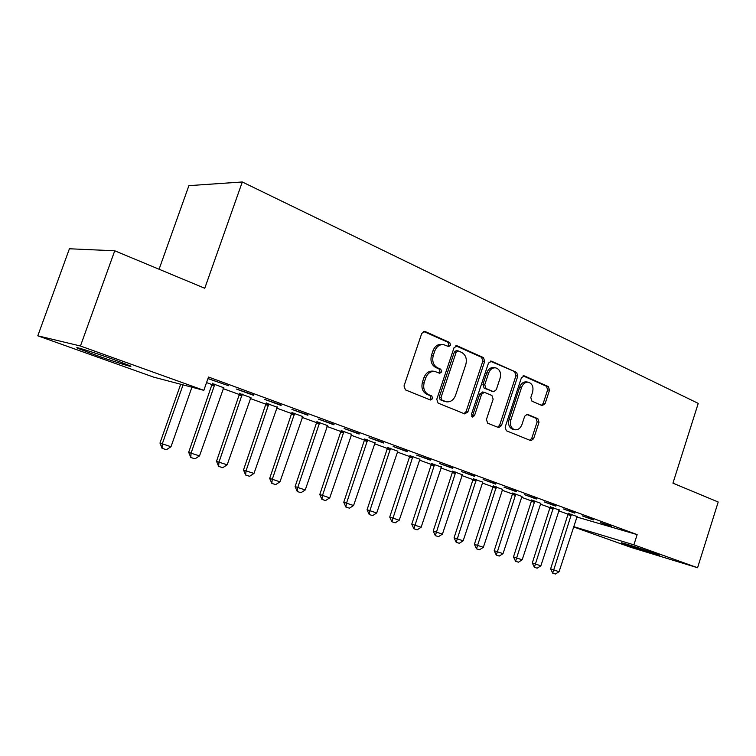 <?xml version="1.0" encoding="UTF-8"?>
<svg xmlns="http://www.w3.org/2000/svg" width="756" height="756" viewBox="0 0 756 756"><rect width="100%" height="100%" fill="white"/><g stroke="black" fill="none" stroke-linecap="round" stroke-linejoin="round"><path stroke-width="1.13" d="M450.633 345.218L449.707 342.496L425.099 331.497L421.763 333.358L404.016 385.966L405.424 389.879L430.438 400L432.734 398.639L431.789 395.964L428.595 394.66C424.267 392.26 422.812 388.149 424.248 382.328L425.713 377.981C427.641 373.228 430.712 371.045 434.908 371.461L439.709 373.294L441.702 371.876L440.767 369.183L437.601 367.832C433.301 365.356 431.865 361.217 433.292 355.405L434.747 351.077C436.628 346.437 439.605 344.292 443.696 344.651L448.695 346.607L450.633 345.218M447.76 346.239L448.828 344.972L447.911 342.26L423.615 331.411M429.635 399.678L430.958 398.28L430.013 395.615L426.828 394.311L428.595 394.66M438.726 372.916L439.907 371.583L438.981 368.89L435.815 367.539L437.601 367.832M626.724 544.906L621.687 542.969C618.559 541.476 643.224 549.281 654.715 553.439L659.525 555.301C662.284 556.681 638.055 548.988 626.724 544.906M94.604 354.744L77.896 348.336C71.414 345.388 94.226 352.485 113.825 359.544L129.928 365.743C135.919 368.541 113.702 361.604 94.604 354.744M542.175 405.603L545.057 403.78L549.508 390.2L548.393 386.618L524.418 375.902L521.442 377.707L505.15 427.14L506.35 430.75L530.986 440.701L533.623 438.726L539.019 422.245L537.885 418.701L527.301 414.269L524.683 416.225L521.971 424.475C520.44 428.331 518.058 430.098 514.827 429.758C511.037 428.302 509.714 425.014 510.876 419.882L521.574 387.403C523.048 383.67 525.344 381.941 528.453 382.215C532.356 383.651 533.727 386.987 532.564 392.222L530.797 397.59L531.95 401.19L542.175 405.603M576.79 517L637.147 534.615L208.505 377.027L203.836 390.342L153.733 377.159L37.8 335.806L80.448 346.012L203.836 390.342M637.147 534.615L633.887 544.849L697.58 567.737L630.844 547.335L573.53 526.894M37.8 335.806L69.41 248.771L114.742 250.784L204.763 288.263L242.289 181.979L698.232 403.392L672.934 483.16L718.2 502.012L697.58 567.737M114.742 250.784L80.448 346.012M484.69 361.359L483.443 357.579L457.257 345.87L454.035 347.713L436.77 399.3L438.102 403.109L464.713 413.891L467.87 411.963L484.69 361.359L482.857 361.084L481.61 357.314L455.821 345.794M491.58 361.217L516.631 372.415L517.803 376.091L501.464 425.637L498.733 427.631L487.648 423.171L486.42 419.514L493.148 399.187L491.92 395.492L484.322 392.317L481.591 394.301L474.513 415.62L472.547 417.038L471.442 414.373L488.489 363.05L491.58 361.217L490.587 361.075M242.289 181.979L188.896 185.645L159.081 269.249M593.299 519.901L582.262 515.857L593.394 519.589M559.147 510.007L550.283 506.851M555.821 506.161L544.188 501.899L555.925 505.84M521.914 496.437L512.804 493.177M516.291 491.674L504.016 487.166L516.405 491.343M482.706 482.148L473.332 478.775M474.541 476.365L461.557 471.602L474.655 476.025M441.372 467.085L431.704 463.598M430.381 460.168L416.632 455.131L430.495 459.818M397.713 451.181L387.743 447.561M383.585 443.016L368.994 437.667L383.708 442.647M351.549 434.36L341.258 430.599M333.916 424.796L318.408 419.117L334.039 424.428M302.655 416.518L292.005 412.634M281.09 405.433L264.591 399.385L281.223 405.055M250.775 397.59L239.746 393.574M207.947 378.614L228.492 385.702L207.976 378.529M206.558 382.593L212.313 384.691M223.058 388.593L239.661 394.641M250.217 398.488L266.188 404.299M276.564 408.079L291.92 413.674M302.126 417.388L316.906 422.774M326.942 426.431L341.173 431.61M351.049 435.21L364.742 440.19M374.466 443.734L387.658 448.535M397.221 452.022L409.941 456.652M419.363 460.083L431.619 464.543M440.89 467.926L452.712 472.226M461.84 475.552L473.237 479.701M482.243 482.98L493.233 486.987M502.107 490.219L512.71 494.074M521.46 497.259L531.695 500.992M540.313 504.129L550.198 507.73M558.703 510.82L568.238 514.297M223.625 387.696L212.398 383.594M253.411 395.284L236.363 389.038L253.543 394.897M277.102 407.2L266.273 403.25M307.919 415.271L291.92 409.402L308.042 414.893M327.461 425.571L316.991 421.753M359.119 434.048L344.093 428.529L359.251 433.679M374.957 442.893L364.836 439.198M407.323 451.719L393.167 446.522L407.446 451.36M419.845 459.242L410.026 455.688M452.778 468.38L439.416 463.485L452.891 468.04M462.322 474.721L452.797 471.29M495.709 484.123L483.084 479.493L495.823 483.783M502.57 489.387L493.328 486.07M536.325 499.017L524.371 494.632L536.429 498.686M540.767 503.307L531.78 500.103M574.806 513.126L563.475 508.968L574.91 512.804M577.064 516.537L568.332 513.437M611.311 526.507L600.557 522.566L611.415 526.195M573.624 526.63L633.887 544.849M443.224 344.585L441.901 344.405C437.809 344.046 434.832 346.182 432.961 350.812L434.747 351.077M435.815 367.539C431.525 365.063 430.088 360.933 431.506 355.14L432.961 350.812M434.908 371.461L433.122 371.158C428.935 370.752 425.874 372.916 423.936 377.66L425.713 377.981M426.828 394.311C422.5 391.91 421.054 387.809 422.481 382.007L423.936 377.66M464.023 413.608L466.065 411.585L482.857 361.084M458.401 350.964L456.151 352.258L441.031 397.458L441.967 400.113L446.399 401.805C450.576 402.239 453.628 400.075 455.556 395.312L465.781 364.647C467.189 358.968 465.819 354.895 461.661 352.419L458.401 350.964M458.079 350.869L456.265 350.614L454.347 352.003L456.151 352.258M446.399 401.805L440.181 399.754L439.255 397.098L454.347 352.003M490.209 361.16L516.631 372.415M497.665 427.235L499.631 425.241L515.951 375.798L514.77 372.132M482.867 392.09L479.767 393.97L472.708 415.242L474.513 415.62M471.716 416.49L472.708 415.242M500.103 378.151C501.294 372.774 499.839 369.344 495.738 367.86C492.506 367.567 490.134 369.325 488.622 373.114L484.747 384.785L485.985 388.508L493.583 391.712L496.276 389.737L500.103 378.151M495.482 367.822L493.895 367.577C490.663 367.284 488.3 369.041 486.788 372.821L488.622 373.114M493.583 391.712L484.161 388.187L482.923 384.464L486.788 372.821M528.453 382.215L526.592 381.912C523.483 381.629 521.186 383.358 519.712 387.091L521.574 387.403M514.827 429.758L512.984 429.351C509.194 427.905 507.881 424.617 509.034 419.504L519.712 387.091M529.871 440.275L531.761 438.31L537.147 421.867L536.023 418.323L526.478 414.297M541.494 405.31L543.186 403.439L547.627 389.879L546.512 386.307L523.105 375.845M180.684 384.256L159.97 443.054L170.998 446.73L191.929 387.204M170.998 446.73L166.433 449.697L162.067 448.308L159.97 443.054M183.065 384.88L162.266 443.914L162.067 448.308M212.417 383.207L188.679 452.296L191.06 453.184L199.518 455.906L223.842 387.374M199.518 455.906L195.02 458.835L190.796 457.484L188.679 452.296M214.865 384.095L191.06 453.184L190.796 457.484M239.765 393.186L216.518 461.264L218.966 462.171L227.169 464.808L250.992 397.287M227.169 464.808L222.727 467.69L218.626 466.386L216.518 461.264M242.279 394.103L218.966 462.171L218.626 466.386M266.292 402.872L243.508 469.958L246.021 470.884L253.978 473.445L277.31 406.898M253.978 473.445L249.603 476.28L245.624 475.014L243.508 469.958M268.862 403.808L246.021 470.884L245.624 475.014M292.033 412.266L269.694 478.397L279.985 481.818L302.863 416.216M279.985 481.818L275.675 484.615L271.81 483.377L269.694 478.397M294.66 413.23L272.264 479.332L271.81 483.377M317.019 421.385L295.105 486.58L305.235 489.954L327.66 425.269M305.235 489.954L300.982 492.704L297.231 491.504L295.105 486.58M319.703 422.368L297.741 487.535L297.231 491.504M341.277 430.24L319.788 494.528L329.748 497.845L351.748 434.057M329.748 497.845L325.553 500.557L321.914 499.395L319.788 494.528M344.008 431.241L322.472 495.501L321.914 499.395M364.855 438.858L343.763 502.249L353.572 505.518L375.146 442.6M353.572 505.518L349.433 508.183L345.889 507.059L343.763 502.249M367.633 439.86L346.494 503.241L345.889 507.059M387.771 447.231L367.066 509.761L376.715 512.974L397.892 450.907M376.715 512.974L372.632 515.601L369.193 514.505L367.066 509.761M390.587 448.242L369.845 510.754L369.193 514.505M410.054 455.377L389.727 517.057L399.225 520.222L420.015 458.977M399.225 520.222L395.19 522.812L391.844 521.744L389.727 517.057M412.908 456.388L391.844 521.744M431.723 463.296L411.765 524.154L421.12 527.272L441.532 466.83M421.12 527.272L417.132 529.824L413.882 528.784L411.765 524.154M434.615 464.307L413.882 528.784M452.816 471.007L433.207 531.062L442.421 534.133L462.474 474.475M442.421 534.133L438.489 536.647L435.324 535.635L433.207 531.062M455.745 472.018L435.324 535.635M473.35 478.51L454.072 537.781L463.154 540.805L482.857 481.922M463.154 540.805L459.27 543.29L456.189 542.307L454.072 537.781M476.308 479.531L456.189 542.307M493.347 485.815L474.399 544.329L483.349 547.306L502.712 489.16M483.349 547.306L479.512 549.763L476.507 548.799L474.399 544.329M496.323 486.836L476.507 548.799M512.823 492.931L494.197 550.708L503.014 553.647L522.046 496.219M503.014 553.647L499.225 556.066L496.305 555.131L494.197 550.708M515.828 493.952L496.305 555.131M531.808 499.858L513.485 556.917L522.179 559.818L540.89 503.099M522.179 559.818L518.436 562.199L515.583 561.292L513.485 556.917M534.832 500.888L515.583 561.292M550.311 506.624L532.29 562.974L540.861 565.828L559.26 509.809M540.861 565.828L537.157 568.181L534.379 567.293L532.29 562.974M553.354 507.654L534.379 567.293M568.351 513.211L550.623 568.881L559.071 571.697L577.178 516.348M559.071 571.697L555.414 574.021L552.702 573.152L550.623 568.881M571.423 514.241L552.702 573.152M447.911 342.26L449.707 342.496M430.013 395.615L431.789 395.964M438.981 368.89L440.767 369.183M431.506 355.14L433.292 355.405M422.481 382.007L424.248 382.328M423.87 331.345L425.099 331.497M466.065 411.585L467.87 411.963M456.142 345.719L457.257 345.87M481.61 357.314L483.443 357.579M439.255 397.098L441.031 397.458M440.181 399.754L441.967 400.113M443.488 401.105L445.265 401.464M515.951 375.798L517.803 376.091M499.631 425.241L501.464 425.637M479.767 393.97L481.591 394.301M482.923 384.464L484.747 384.785M484.161 388.187L485.985 388.508M491.381 391.268L493.214 391.599M509.034 419.504L510.876 419.882M526.951 414.231L527.622 414.364M536.023 418.323L537.885 418.701M537.147 421.867L539.019 422.245M531.761 438.31L533.623 438.726M523.521 375.76L524.418 375.902M546.512 386.307L548.393 386.618M547.627 389.879L549.508 390.2M543.186 403.439L545.057 403.78M212.171 385.239L214.628 385.853M212.36 384.275L214.817 384.889M239.52 395.19L242.043 395.832M239.709 394.235L242.232 394.878M266.046 404.838L268.635 405.509M266.235 403.902L268.824 404.573M291.788 414.203L294.434 414.902M291.967 413.277L294.613 413.976M316.773 423.294L319.467 424.012M316.953 422.387L319.656 423.105M341.041 432.12L343.782 432.867M341.221 431.222L343.961 431.969M364.619 440.701L367.407 441.466M364.789 439.812L367.586 440.578M387.535 449.036L390.37 449.82M387.705 448.166L390.54 448.941M409.818 457.144L412.691 457.947M409.988 456.284L412.861 457.078M431.487 465.034L434.398 465.847M431.657 464.184L434.568 464.997M452.589 472.708L455.528 473.539M452.75 471.867L455.698 472.698M473.124 480.173L476.091 481.024M473.284 479.351L476.252 480.192M493.12 487.45L496.116 488.31M493.281 486.637L496.276 487.488M512.596 494.537L515.62 495.407M512.757 493.734L515.781 494.604M531.581 501.445L534.624 502.324M531.742 500.652L534.785 501.53M550.085 508.174L553.146 509.062M550.245 507.389L553.307 508.278M568.125 514.741L571.205 515.639M568.285 513.967L571.366 514.864M482.498 391.977L484.322 392.317"/></g></svg>
